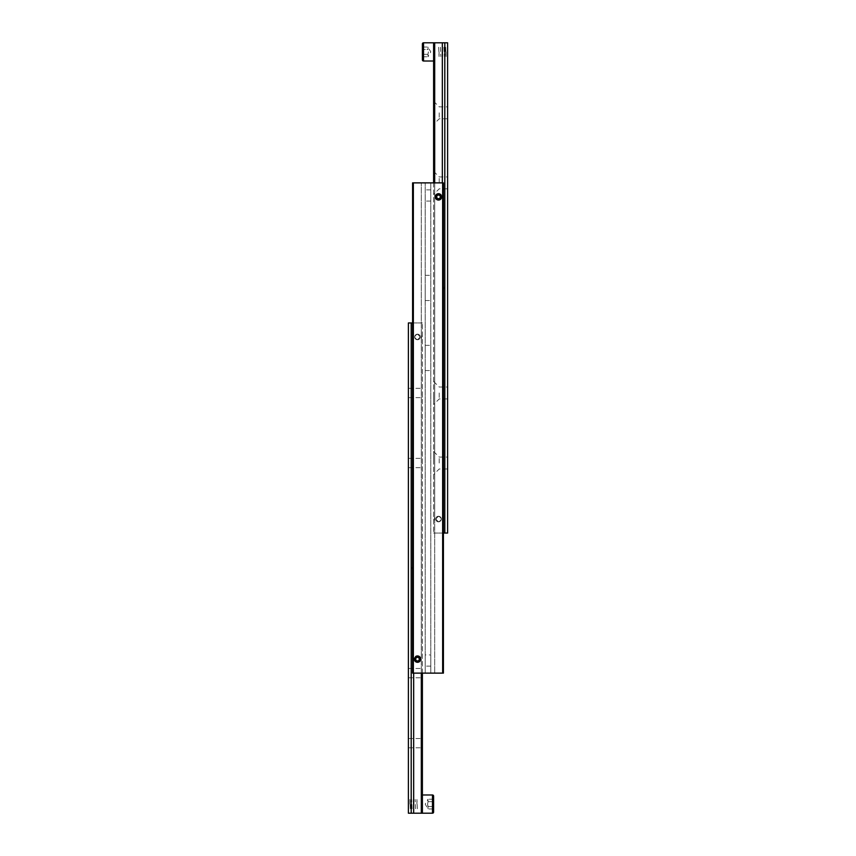 <?xml version="1.0" encoding="UTF-8"?>
<svg xmlns="http://www.w3.org/2000/svg" width="856" height="856" viewBox="0 0 856 856"><rect width="100%" height="100%" fill="white"/><g stroke="black" fill="none" stroke-linecap="round" stroke-linejoin="round"><path stroke-width="0.64" stroke-dasharray="4.28 3.21" d="M420.307 659.12A2.814 2.814 0 0 1 417.493 661.934A2.814 2.814 0 0 1 414.679 659.12A2.814 2.814 0 0 0 417.493 661.934A2.814 2.814 0 0 0 420.307 659.12A2.814 2.814 0 0 1 417.493 661.934A2.814 2.814 0 0 1 414.679 659.12A2.814 2.814 0 0 0 417.493 661.934A2.814 2.814 0 0 0 420.307 659.12A2.814 2.814 0 0 1 417.493 661.934A2.814 2.814 0 0 1 414.679 659.12A2.814 2.814 0 0 0 417.493 661.934A2.814 2.814 0 0 0 420.307 659.12A2.814 2.814 0 0 0 417.493 656.306A2.814 2.814 0 0 0 414.679 659.12A2.814 2.814 0 0 1 417.493 656.306A2.814 2.814 0 0 1 420.307 659.12A2.814 2.814 0 0 0 417.493 656.306A2.814 2.814 0 0 0 414.679 659.12A2.814 2.814 0 0 1 417.493 656.306A2.814 2.814 0 0 1 420.307 659.12A2.814 2.814 0 0 0 417.493 656.306A2.814 2.814 0 0 0 414.679 659.12A2.814 2.814 0 0 1 417.493 656.306A2.814 2.814 0 0 1 420.307 659.12A2.814 2.814 0 0 0 417.493 656.306A2.814 2.814 0 0 0 414.679 659.12A2.814 2.814 0 0 1 417.493 656.306A2.814 2.814 0 0 1 420.307 659.12A2.814 2.814 0 0 1 417.493 661.934A2.814 2.814 0 0 1 414.679 659.12A2.814 2.814 0 0 0 417.493 661.934A2.814 2.814 0 0 0 420.307 659.12A2.814 2.814 0 0 0 417.493 656.306A2.814 2.814 0 0 0 414.679 659.12A2.814 2.814 0 0 0 417.493 661.934A2.814 2.814 0 0 0 420.307 659.12A2.814 2.814 0 0 0 417.493 656.306A2.814 2.814 0 0 0 414.679 659.12A2.814 2.814 0 0 0 417.493 661.934A2.814 2.814 0 0 0 420.307 659.12A2.814 2.814 0 0 0 417.493 656.306A2.814 2.814 0 0 0 414.679 659.12A2.814 2.814 0 0 0 417.493 661.934A2.814 2.814 0 0 0 420.307 659.12A2.814 2.814 0 0 1 417.493 661.934A2.814 2.814 0 0 1 414.679 659.12A2.814 2.814 0 0 1 417.493 656.306A2.814 2.814 0 0 1 420.307 659.12A2.814 2.814 0 0 1 417.493 661.934A2.814 2.814 0 0 1 414.679 659.12A2.814 2.814 0 0 1 417.493 656.306A2.814 2.814 0 0 1 420.307 659.12A2.814 2.814 0 0 1 417.493 661.934A2.814 2.814 0 0 1 414.679 659.12A2.814 2.814 0 0 1 417.493 656.306A2.814 2.814 0 0 1 420.307 659.12M414.604 659.12A2.889 2.889 0 0 0 417.493 662.009A2.889 2.889 0 0 0 420.392 659.12A2.889 2.889 0 0 1 420.103 660.372L420.103 660.372A2.889 2.889 0 0 0 420.392 659.12A2.889 2.889 0 0 1 417.493 662.009A2.889 2.889 0 0 1 414.604 659.12A2.889 2.889 0 0 0 414.882 660.372L414.882 660.372A2.889 2.889 0 0 1 417.493 656.231A2.889 2.889 0 0 1 420.392 659.12A2.889 2.889 0 0 0 420.103 657.868L420.103 657.868A2.889 2.889 0 0 1 420.392 659.12A2.889 2.889 0 0 0 417.493 656.231A2.889 2.889 0 0 0 414.604 659.12A2.889 2.889 0 0 1 414.882 657.868L414.882 657.868A2.889 2.889 0 0 0 414.604 659.12A2.889 2.889 0 0 1 415.278 657.258L414.358 657.558L414.358 660.682L414.882 660.372L415.984 662.277L417.493 662.384L415.984 662.277L414.882 660.372L414.358 660.682L414.358 657.558L414.882 657.868L415.984 655.963L415.278 657.258A2.889 2.889 0 0 0 414.604 659.12A2.868 2.868 0 0 1 417.493 656.252A2.868 2.868 0 0 1 420.36 659.12A2.868 2.868 0 0 1 417.493 661.988A2.868 2.868 0 0 1 414.625 659.12A2.889 2.889 0 0 0 415.278 660.982L415.278 660.982A2.889 2.889 0 0 1 414.604 659.12A2.889 2.889 0 0 0 417.493 662.009A2.889 2.889 0 0 0 420.392 659.12A2.889 2.889 0 0 0 417.493 656.231A2.889 2.889 0 0 0 414.604 659.12A2.889 2.889 0 0 1 417.493 656.231A2.889 2.889 0 0 1 420.392 659.12A2.889 2.889 0 0 0 419.708 657.258A2.889 2.889 0 0 1 419.708 660.982L419.708 660.982A2.889 2.889 0 0 0 420.392 659.12A2.889 2.889 0 0 1 417.493 662.009A2.889 2.889 0 0 1 414.604 659.12A2.889 2.889 0 0 0 417.493 662.009A2.889 2.889 0 0 0 420.392 659.12A2.889 2.889 0 0 0 417.493 656.231A2.889 2.889 0 0 0 414.604 659.12A2.889 2.889 0 0 1 417.493 656.231A2.889 2.889 0 0 1 420.392 659.12A2.889 2.889 0 0 1 417.493 662.009A2.889 2.889 0 0 1 414.604 659.12A2.889 2.889 0 0 0 417.493 662.009A2.889 2.889 0 0 0 420.392 659.12A2.889 2.889 0 0 0 417.493 656.231A2.889 2.889 0 0 0 414.604 659.12A2.889 2.889 0 0 1 417.493 656.231A2.889 2.889 0 0 1 420.392 659.12A2.889 2.889 0 0 1 417.493 662.009A2.889 2.889 0 0 1 414.604 659.12A2.889 2.889 0 0 0 417.493 662.009A2.889 2.889 0 0 0 420.392 659.12A2.889 2.889 0 0 0 417.493 656.231A2.889 2.889 0 0 0 414.604 659.12A2.889 2.889 0 0 0 417.493 662.009A2.889 2.889 0 0 0 420.392 659.12A2.889 2.889 0 0 0 417.493 656.231A2.889 2.889 0 0 0 414.604 659.12A2.889 2.889 0 0 1 417.493 656.231A2.889 2.889 0 0 1 420.392 659.12A2.889 2.889 0 0 1 417.493 662.009A2.889 2.889 0 0 1 414.604 659.12A2.889 2.889 0 0 0 417.493 662.009A2.889 2.889 0 0 0 420.392 659.12A2.889 2.889 0 0 0 417.493 656.231A2.889 2.889 0 0 0 414.604 659.12A2.889 2.889 0 0 1 417.493 656.231A2.889 2.889 0 0 1 420.392 659.12A2.889 2.889 0 0 1 417.493 662.009A2.889 2.889 0 0 1 414.604 659.12A2.889 2.889 0 0 0 417.493 662.009A2.889 2.889 0 0 0 420.392 659.12A2.889 2.889 0 0 0 417.493 656.231A2.889 2.889 0 0 0 414.604 659.12A2.889 2.889 0 0 1 417.493 656.231A2.889 2.889 0 0 1 420.392 659.12A2.889 2.889 0 0 1 417.493 662.009A2.889 2.889 0 0 1 414.604 659.12A2.9 2.9 0 0 0 417.493 662.02A2.9 2.9 0 0 1 414.604 659.12A2.9 2.9 0 0 1 417.493 656.22A2.9 2.9 0 0 0 414.604 659.12A2.9 2.9 0 0 1 417.493 656.22A2.9 2.9 0 0 0 414.882 657.868A2.9 2.9 0 0 1 420.103 657.868L419.708 657.258L420.103 657.868L420.499 657.312L420.103 657.868A2.9 2.9 0 0 0 417.493 656.22A2.9 2.9 0 0 1 420.392 659.12A2.9 2.9 0 0 1 414.882 660.372A2.9 2.9 0 0 0 420.103 660.372L420.628 660.682L420.628 657.558A3.499 3.499 0 0 0 416.423 655.792L417.493 655.857L416.423 655.792A3.499 3.499 0 0 1 417.493 655.621A3.499 3.499 0 0 0 414.497 657.312A3.499 3.499 0 0 1 417.493 655.621A3.499 3.499 0 0 0 414.358 657.558A3.499 3.499 0 0 1 417.493 655.621A3.499 3.499 0 0 0 415.984 655.963A3.499 3.499 0 0 1 418.573 655.792L417.493 655.857L418.573 655.792A3.499 3.499 0 0 0 417.493 655.621A3.499 3.499 0 0 1 420.499 657.312A3.499 3.499 0 0 0 417.493 655.621A3.499 3.499 0 0 1 420.628 657.558L420.499 660.928A3.499 3.499 0 0 1 414.358 660.682A3.499 3.499 0 0 0 417.493 662.619A3.499 3.499 0 0 1 415.984 662.277A3.499 3.499 0 0 0 417.493 662.619A3.499 3.499 0 0 1 414.497 660.928A3.499 3.499 0 0 0 417.493 662.619A3.499 3.499 0 0 1 416.423 662.448A3.499 3.499 0 0 0 419.001 662.277L420.103 660.372L418.573 662.448A3.499 3.499 0 0 1 417.493 662.619A3.499 3.499 0 0 0 420.628 660.682A3.499 3.499 0 0 1 417.493 662.619A3.499 3.499 0 0 0 420.499 660.928L420.103 660.372A2.9 2.9 0 0 1 417.493 662.02A2.9 2.9 0 0 0 420.392 659.12A2.9 2.9 0 0 0 417.493 656.22A2.9 2.9 0 0 1 420.392 659.12A2.9 2.9 0 0 0 417.493 656.22A2.9 2.9 0 0 1 419.708 657.258L419.001 655.963A3.499 3.499 0 0 0 417.493 655.621A3.499 3.499 0 0 1 419.001 655.963L419.708 657.258A2.9 2.9 0 0 0 414.604 659.12A2.9 2.9 0 0 0 417.493 662.02A2.9 2.9 0 0 1 414.604 659.12M441.322 196.88A2.814 2.814 0 0 1 438.507 199.694A2.814 2.814 0 0 1 435.693 196.88A2.814 2.814 0 0 0 438.507 199.694A2.814 2.814 0 0 0 441.322 196.88A2.814 2.814 0 0 1 438.507 199.694A2.814 2.814 0 0 1 435.693 196.88A2.814 2.814 0 0 0 438.507 199.694A2.814 2.814 0 0 0 441.322 196.88A2.814 2.814 0 0 1 438.507 199.694A2.814 2.814 0 0 1 435.693 196.88A2.814 2.814 0 0 0 438.507 199.694A2.814 2.814 0 0 0 441.322 196.88A2.814 2.814 0 0 0 438.507 194.066A2.814 2.814 0 0 0 435.693 196.88A2.814 2.814 0 0 1 438.507 194.066A2.814 2.814 0 0 1 441.322 196.88A2.814 2.814 0 0 0 438.507 194.066A2.814 2.814 0 0 0 435.693 196.88A2.814 2.814 0 0 1 438.507 194.066A2.814 2.814 0 0 1 441.322 196.88A2.814 2.814 0 0 0 438.507 194.066A2.814 2.814 0 0 0 435.693 196.88A2.814 2.814 0 0 1 438.507 194.066A2.814 2.814 0 0 1 441.322 196.88A2.814 2.814 0 0 0 438.507 194.066A2.814 2.814 0 0 0 435.693 196.88A2.814 2.814 0 0 1 438.507 194.066A2.814 2.814 0 0 1 441.322 196.88A2.814 2.814 0 0 1 438.507 199.694A2.814 2.814 0 0 1 435.693 196.88A2.814 2.814 0 0 0 438.507 199.694A2.814 2.814 0 0 0 441.322 196.88A2.814 2.814 0 0 0 438.507 194.066A2.814 2.814 0 0 0 435.693 196.88A2.814 2.814 0 0 0 438.507 199.694A2.814 2.814 0 0 0 441.322 196.88A2.814 2.814 0 0 0 438.507 194.066A2.814 2.814 0 0 0 435.693 196.88A2.814 2.814 0 0 0 438.507 199.694A2.814 2.814 0 0 0 441.322 196.88A2.814 2.814 0 0 0 438.507 194.066A2.814 2.814 0 0 0 435.693 196.88A2.814 2.814 0 0 0 438.507 199.694A2.814 2.814 0 0 0 441.322 196.88A2.814 2.814 0 0 1 438.507 199.694A2.814 2.814 0 0 1 435.693 196.88A2.814 2.814 0 0 1 438.507 194.066A2.814 2.814 0 0 1 441.322 196.88A2.814 2.814 0 0 1 438.507 199.694A2.814 2.814 0 0 1 435.693 196.88A2.814 2.814 0 0 1 438.507 194.066A2.814 2.814 0 0 1 441.322 196.88A2.814 2.814 0 0 1 438.507 199.694A2.814 2.814 0 0 1 435.693 196.88A2.814 2.814 0 0 1 438.507 194.066A2.814 2.814 0 0 1 441.322 196.88M435.608 196.88A2.889 2.889 0 0 0 438.507 199.769A2.889 2.889 0 0 0 441.396 196.88A2.889 2.889 0 0 1 441.118 198.132L441.118 198.132A2.889 2.889 0 0 0 441.396 196.88A2.889 2.889 0 0 1 438.507 199.769A2.889 2.889 0 0 1 435.608 196.88A2.889 2.889 0 0 0 435.897 198.132L435.897 198.132A2.889 2.889 0 0 1 438.507 193.991A2.889 2.889 0 0 1 441.396 196.88A2.889 2.889 0 0 0 441.118 195.628L441.118 195.628A2.889 2.889 0 0 1 441.396 196.88A2.889 2.889 0 0 0 438.507 193.991A2.889 2.889 0 0 0 435.608 196.88A2.889 2.889 0 0 1 435.897 195.628L435.897 195.628A2.889 2.889 0 0 0 435.608 196.88A2.889 2.889 0 0 1 436.293 195.018L436.999 193.724A3.499 3.499 0 0 1 438.507 193.381A3.499 3.499 0 0 0 435.501 195.072L435.897 195.628L436.293 195.018A2.889 2.889 0 0 0 436.293 198.742L436.999 200.036L436.293 198.742A2.889 2.889 0 0 1 435.608 196.88A2.889 2.889 0 0 0 438.507 199.769A2.889 2.889 0 0 0 441.396 196.88A2.889 2.889 0 0 0 438.507 193.991A2.889 2.889 0 0 0 435.608 196.88A2.889 2.889 0 0 1 438.507 193.991A2.889 2.889 0 0 1 441.396 196.88A2.889 2.889 0 0 0 440.722 195.018L441.643 195.318L441.503 198.688L441.118 198.132L439.577 200.208L437.427 200.208A3.499 3.499 0 0 0 438.507 200.379A3.499 3.499 0 0 1 435.372 198.442L435.372 195.318A3.499 3.499 0 0 1 438.507 193.381A3.499 3.499 0 0 0 437.427 193.552L440.016 193.724L440.722 195.018A2.889 2.889 0 0 1 440.722 198.742L441.643 198.442L441.503 195.072L441.118 195.628L439.577 193.552L437.427 193.552A3.499 3.499 0 0 1 438.507 193.381A3.499 3.499 0 0 0 435.372 195.318L435.372 198.442A3.499 3.499 0 0 0 438.507 200.379A3.499 3.499 0 0 1 436.999 200.036A3.499 3.499 0 0 0 438.507 200.379A3.499 3.499 0 0 1 437.427 200.208L440.016 200.036L440.722 198.742A2.889 2.889 0 0 0 441.396 196.88A2.868 2.868 0 0 1 438.507 199.748A2.868 2.868 0 0 1 435.64 196.88A2.868 2.868 0 0 1 438.507 194.012A2.868 2.868 0 0 1 441.375 196.88A2.889 2.889 0 0 1 438.507 199.769A2.889 2.889 0 0 1 435.608 196.88A2.889 2.889 0 0 0 438.507 199.769A2.889 2.889 0 0 0 441.396 196.88A2.889 2.889 0 0 0 438.507 193.991A2.889 2.889 0 0 0 435.608 196.88A2.889 2.889 0 0 1 438.507 193.991A2.889 2.889 0 0 1 441.396 196.88A2.889 2.889 0 0 1 438.507 199.769A2.889 2.889 0 0 1 435.608 196.88A2.889 2.889 0 0 0 438.507 199.769A2.889 2.889 0 0 0 441.396 196.88A2.889 2.889 0 0 0 438.507 193.991A2.889 2.889 0 0 0 435.608 196.88A2.889 2.889 0 0 1 438.507 193.991A2.889 2.889 0 0 1 441.396 196.88A2.889 2.889 0 0 1 438.507 199.769A2.889 2.889 0 0 1 435.608 196.88A2.889 2.889 0 0 0 438.507 199.769A2.889 2.889 0 0 0 441.396 196.88A2.889 2.889 0 0 0 438.507 193.991A2.889 2.889 0 0 0 435.608 196.88A2.889 2.889 0 0 0 438.507 199.769A2.889 2.889 0 0 0 441.396 196.88A2.889 2.889 0 0 0 438.507 193.991A2.889 2.889 0 0 0 435.608 196.88A2.889 2.889 0 0 1 438.507 193.991A2.889 2.889 0 0 1 441.396 196.88A2.889 2.889 0 0 1 438.507 199.769A2.889 2.889 0 0 1 435.608 196.88A2.889 2.889 0 0 0 438.507 199.769A2.889 2.889 0 0 0 441.396 196.88A2.889 2.889 0 0 0 438.507 193.991A2.889 2.889 0 0 0 435.608 196.88A2.889 2.889 0 0 1 438.507 193.991A2.889 2.889 0 0 1 441.396 196.88A2.889 2.889 0 0 1 438.507 199.769A2.889 2.889 0 0 1 435.608 196.88A2.889 2.889 0 0 0 438.507 199.769A2.889 2.889 0 0 0 441.396 196.88A2.889 2.889 0 0 0 438.507 193.991A2.889 2.889 0 0 0 435.608 196.88A2.889 2.889 0 0 1 438.507 193.991A2.889 2.889 0 0 1 441.396 196.88A2.889 2.889 0 0 1 438.507 199.769A2.889 2.889 0 0 1 435.608 196.88A2.9 2.9 0 0 0 438.507 199.78A2.9 2.9 0 0 1 435.608 196.88A2.9 2.9 0 0 1 438.507 193.98A2.9 2.9 0 0 0 435.608 196.88A2.9 2.9 0 0 1 438.507 193.98A2.9 2.9 0 0 0 435.897 195.628L435.501 195.072A3.499 3.499 0 0 1 438.507 193.381A3.499 3.499 0 0 0 436.999 193.724L435.897 195.628A2.9 2.9 0 0 1 441.118 195.628A2.9 2.9 0 0 0 438.507 193.98A2.9 2.9 0 0 1 441.396 196.88A2.9 2.9 0 0 1 435.897 198.132L435.501 198.688A3.499 3.499 0 0 0 438.507 200.379A3.499 3.499 0 0 1 435.501 198.688L435.897 198.132L436.293 198.742L435.897 198.132A2.9 2.9 0 0 0 441.118 198.132A2.9 2.9 0 0 1 438.507 199.78A2.9 2.9 0 0 0 441.396 196.88A2.9 2.9 0 0 0 438.507 193.98A2.9 2.9 0 0 1 441.396 196.88A2.9 2.9 0 0 0 438.507 193.98A2.9 2.9 0 0 1 440.722 195.018L440.722 195.018A2.9 2.9 0 0 0 435.608 196.88A2.9 2.9 0 0 0 438.507 199.78A2.9 2.9 0 0 1 435.608 196.88M438.507 182.874L442.327 182.874L442.327 673.126L438.507 673.126L442.327 673.126L442.327 182.874L434.688 182.874L434.688 673.126L438.507 673.126L430.803 673.126L434.688 673.126L434.688 182.874L430.803 182.874L438.507 182.874M417.493 182.874L413.673 182.874L413.673 673.126L417.493 673.126L413.673 673.126L413.673 182.874L421.312 182.874L421.312 673.126L417.493 673.126L425.197 673.126L421.312 673.126L421.312 182.874L425.197 182.874L417.493 182.874M430.803 201.085L430.803 189.871L430.803 201.085L425.197 201.085L425.197 189.871L425.197 201.085M430.803 654.915L430.803 673.126L425.197 673.126L430.803 673.126L430.803 654.915L425.197 654.915L425.197 666.129L425.197 654.915M416.487 660.875L415.47 659.12L416.487 660.875L418.498 660.875L416.487 660.875L415.47 659.12L416.487 657.365L415.47 659.12L416.487 657.365L418.498 657.365L416.487 657.365L418.498 657.365L419.515 659.12L418.498 660.875L419.515 659.12L418.498 657.365L419.515 659.12L418.498 660.875L416.487 660.875M420.606 659.12A3.114 3.114 0 0 0 417.493 656.006A3.114 3.114 0 0 0 414.379 659.12A3.114 3.114 0 0 0 417.493 662.234A3.114 3.114 0 0 1 414.379 659.12A3.114 3.114 0 0 1 417.493 656.006A3.114 3.114 0 0 1 420.606 659.12A3.114 3.114 0 0 1 417.493 662.234A3.114 3.114 0 0 0 420.606 659.12M419.943 659.12A2.45 2.45 0 0 0 417.493 656.67A2.45 2.45 0 0 0 415.042 659.12A2.45 2.45 0 0 0 417.493 661.57A2.45 2.45 0 0 0 419.943 659.12M437.502 198.635L436.485 196.88L437.502 198.635L439.513 198.635L437.502 198.635L436.485 196.88L437.502 195.125L436.485 196.88L437.502 195.125L439.513 195.125L437.502 195.125L439.513 195.125L440.53 196.88L439.513 198.635L440.53 196.88L439.513 195.125L440.53 196.88L439.513 198.635L437.502 198.635M441.621 196.88A3.114 3.114 0 0 0 438.507 193.766A3.114 3.114 0 0 0 435.394 196.88A3.114 3.114 0 0 0 438.507 199.994A3.114 3.114 0 0 1 435.394 196.88A3.114 3.114 0 0 1 438.507 193.766A3.114 3.114 0 0 1 441.621 196.88A3.114 3.114 0 0 1 438.507 199.994A3.114 3.114 0 0 0 441.621 196.88M440.958 196.88A2.45 2.45 0 0 0 438.507 194.43A2.45 2.45 0 0 0 436.057 196.88A2.45 2.45 0 0 0 438.507 199.33A2.45 2.45 0 0 0 440.958 196.88M425.197 357.969L425.197 345.353L425.197 357.969M430.803 357.969L430.803 345.353L430.803 357.969M425.197 287.926L425.197 300.531L425.197 287.926M430.803 287.926L430.803 300.531L430.803 287.926M441.643 195.318A3.499 3.499 0 0 0 438.507 193.381A3.499 3.499 0 0 1 441.503 195.072A3.499 3.499 0 0 0 438.507 193.381A3.499 3.499 0 0 1 439.577 193.552A3.499 3.499 0 0 0 438.507 193.381A3.499 3.499 0 0 1 440.016 193.724A3.499 3.499 0 0 0 438.507 193.381A3.499 3.499 0 0 1 441.643 195.318M441.503 198.688A3.499 3.499 0 0 1 438.507 200.379A3.499 3.499 0 0 0 441.643 198.442A3.499 3.499 0 0 1 438.507 200.379A3.499 3.499 0 0 0 440.016 200.036A3.499 3.499 0 0 1 438.507 200.379A3.499 3.499 0 0 0 439.577 200.208A3.499 3.499 0 0 1 438.507 200.379A3.499 3.499 0 0 0 441.503 198.688M436.293 195.018L436.293 195.018A2.9 2.9 0 0 1 438.507 193.98A2.9 2.9 0 0 0 436.293 195.018M417.493 662.384L419.001 662.277A3.499 3.499 0 0 1 417.493 662.619A3.499 3.499 0 0 0 418.573 662.448L417.493 662.384M419.708 660.982L419.708 660.982A2.9 2.9 0 0 1 415.278 660.982A2.9 2.9 0 0 0 420.392 659.12A2.9 2.9 0 0 1 417.493 662.02A2.9 2.9 0 0 0 419.708 660.982M413.288 673.126L412.592 673.126L412.592 182.874L413.288 182.874L413.288 673.126L442.713 673.126L442.713 182.874L443.408 182.874L443.408 673.126L442.713 673.126M412.592 182.874L412.592 673.126L413.673 673.126L412.592 673.126L412.592 182.874L413.673 182.874L412.592 182.874M442.327 673.126L443.408 673.126L442.327 673.126M443.408 182.874L443.408 673.126L443.408 182.874L442.327 182.874L443.408 182.874M425.197 182.874L430.803 182.874L425.197 182.874L425.197 673.126L425.197 182.874M413.288 182.874L442.713 182.874M430.803 182.874L430.803 673.126L430.803 182.874M438.507 521.85C442.124 519.977 442.124 518.115 438.507 516.243C442.124 518.115 442.124 519.977 438.507 521.85L435.704 519.046L438.507 516.243A2.803 2.803 0 0 0 435.704 519.046A2.803 2.803 0 0 0 438.507 521.85A2.803 2.803 0 0 0 441.311 519.046A2.803 2.803 0 0 0 438.507 516.243A2.803 2.803 0 0 0 435.704 519.046A2.803 2.803 0 0 0 438.507 521.85A2.803 2.803 0 0 0 441.311 519.046A2.803 2.803 0 0 0 438.507 516.243L435.704 519.046L438.507 521.85M442.327 520.801L442.263 517.152A4.205 4.205 0 0 1 442.327 520.801L442.327 533.053L438.507 533.053L442.327 533.053L442.327 42.8L434.688 42.8L434.688 520.801A4.205 4.205 0 0 1 434.688 517.292L434.752 520.94A4.205 4.205 0 0 1 434.752 517.152M442.327 182.874L442.327 517.292A4.205 4.205 0 0 1 442.263 520.94M447.613 51.906L447.613 47.251L447.613 51.906M439.203 112.832L439.203 118.791L439.203 112.832M447.613 112.832L447.613 118.791L447.613 112.832M433.607 112.832L433.607 101.276L433.607 112.832M439.203 182.874L439.203 176.924L439.203 182.874M447.613 182.874L447.613 176.924L447.613 182.874M433.607 182.874L433.607 533.053L433.607 42.8L433.607 51.906L433.607 42.8L434.688 42.8M439.203 463.021L439.203 457.061L439.203 463.021M447.613 463.021L447.613 457.061L447.613 463.021M433.607 463.021L433.607 451.465L433.607 463.021M439.203 392.979L439.203 398.939L439.203 392.979M447.613 392.979L447.613 398.939L447.613 392.979M433.607 392.979L433.607 404.535L433.607 392.979M428 49.477L428 47.048L428 49.477L422.393 49.477L428 49.477M422.393 43.923L422.393 59.888M433.607 51.906L433.607 61.011L433.607 51.906M422.393 47.048L422.393 54.335L422.393 47.048L428 47.048L430.803 51.906L428 56.764L428 54.335L428 56.764L422.393 56.764L422.393 54.335L422.393 56.764M422.393 54.335L428 54.335L428.375 51.906L428 54.335L422.393 54.335M442.327 42.8L444.81 42.8L444.81 533.053L443.408 533.053M434.688 517.292L434.688 182.874M433.607 533.053L438.507 533.053L433.607 533.053M444.81 42.8L447.613 42.8L447.613 533.053L444.81 533.053L444.81 42.8L444.81 533.053M445.644 47.251L446.083 56.56L445.644 47.251M443.89 47.251L444.328 56.56L443.89 47.251M442.135 47.251L442.573 56.56L442.135 47.251M440.391 47.251L440.829 56.56L440.391 47.251M438.636 47.251L439.075 56.56L438.636 47.251M444.81 287.231L444.81 288.632L444.81 287.231L444.104 287.231L444.104 288.632L444.81 288.632M444.104 288.632L444.104 287.231M417.493 334.15C413.876 336.023 413.876 337.885 417.493 339.757C413.876 337.885 413.876 336.023 417.493 334.15L420.296 336.954L417.493 339.757A2.803 2.803 0 0 0 420.296 336.954A2.803 2.803 0 0 0 417.493 334.15A2.803 2.803 0 0 0 414.689 336.954A2.803 2.803 0 0 0 417.493 339.757A2.803 2.803 0 0 0 420.296 336.954A2.803 2.803 0 0 0 417.493 334.15A2.803 2.803 0 0 0 414.689 336.954A2.803 2.803 0 0 0 417.493 339.757L420.296 336.954L417.493 334.15M413.673 335.199L413.737 338.848A4.205 4.205 0 0 1 413.673 335.199L413.673 322.947L417.493 322.947L413.673 322.947L413.673 813.2L421.312 813.2L421.312 335.199A4.205 4.205 0 0 1 421.312 338.709L421.248 335.06A4.205 4.205 0 0 1 421.248 338.848M413.673 673.126L413.673 338.709A4.205 4.205 0 0 1 413.737 335.06M408.387 392.979L408.387 397.644L408.387 392.979M422.393 392.979L422.393 397.644L422.393 392.979M408.387 463.021L408.387 458.356L408.387 463.021M422.393 463.021L422.393 458.356L422.393 463.021M408.387 743.168L408.387 738.503L408.387 743.168M422.393 743.168L422.393 738.503L422.393 743.168M408.387 673.126L408.387 677.781L408.387 673.126M422.393 673.126L422.393 322.947L422.393 813.2L422.393 804.094L422.393 813.2L421.312 813.2M408.387 804.094L408.387 808.749L408.387 804.094M428 806.523L427.625 804.094L428 808.952L428 806.523L433.607 806.523L428 806.523M433.607 812.077L433.607 796.112M422.393 804.094L422.393 794.989L422.393 804.094M433.607 808.952L433.607 801.665L433.607 808.952L428 808.952L425.197 804.094L428 799.237L428 801.665L428 799.237L433.607 799.237L433.607 801.665L433.607 799.237M433.607 801.665L428 801.665L427.625 804.094L428 801.665L433.607 801.665M413.673 813.2L411.19 813.2L411.19 322.947L412.592 322.947M421.312 338.709L421.312 673.126M422.393 322.947L417.493 322.947L422.393 322.947M411.19 813.2L408.387 813.2L408.387 322.947L411.19 322.947L411.19 813.2L411.19 322.947M410.356 808.749L409.917 799.44L410.356 808.749M412.111 808.749L411.672 799.44L412.111 808.749M413.865 808.749L413.427 799.44L413.865 808.749M415.609 808.749L415.171 799.44L415.609 808.749M417.364 808.749L416.925 799.44L417.364 808.749M411.19 568.769L411.19 567.368L411.19 568.769L411.897 568.769L411.897 567.368L411.19 567.368M411.897 567.368L411.897 568.769M430.803 189.871L425.197 189.871L430.803 189.871M430.803 666.129L425.197 666.129L430.803 666.129M415.278 657.258A2.9 2.9 0 0 1 417.493 656.22A2.9 2.9 0 0 0 415.278 657.258M438.507 199.78A2.9 2.9 0 0 1 436.293 198.742A2.9 2.9 0 0 0 441.396 196.88A2.9 2.9 0 0 1 438.507 199.78A2.9 2.9 0 0 0 440.722 198.742A2.9 2.9 0 0 1 438.507 199.78M423.517 42.8L423.517 61.011M446.083 51.906L446.083 56.56L446.083 51.906M442.573 51.906L442.573 56.56L442.573 51.906M439.075 51.906L439.075 56.56L439.075 51.906M432.483 813.2L432.483 794.989M409.917 804.094L409.917 799.44L409.917 804.094M413.427 804.094L413.427 799.44L413.427 804.094M416.925 804.094L416.925 799.44L416.925 804.094M425.197 345.353L430.803 345.353M425.197 275.322L430.803 275.322M425.197 300.531L430.803 300.531M425.197 370.573L430.803 370.573M433.607 101.276L439.203 106.882L447.613 106.882M433.607 171.318L439.203 176.924L447.613 176.924M433.607 451.465L439.203 457.061L447.613 457.061M433.607 381.423L439.203 387.03L447.613 387.03M447.613 398.939L439.203 398.939L433.607 404.535M447.613 468.97L439.203 468.97L433.607 474.577M447.613 188.823L439.203 188.823L433.607 194.43M447.613 118.791L439.203 118.791L433.607 124.388M408.387 397.644L422.393 397.644M408.387 467.676L422.393 467.676M408.387 747.823L422.393 747.823M408.387 677.781L422.393 677.781M408.387 668.472L422.393 668.472M408.387 738.503L422.393 738.503M408.387 458.356L422.393 458.356M408.387 388.324L422.393 388.324"/><path stroke-width="1.28" d="M414.604 659.12A2.889 2.889 0 0 1 417.493 656.231A2.889 2.889 0 0 1 420.392 659.12A2.889 2.889 0 0 1 417.493 662.009A2.889 2.889 0 0 1 414.604 659.12A2.868 2.868 0 0 0 417.493 661.988A2.868 2.868 0 0 0 420.36 659.12A2.868 2.868 0 0 0 417.493 656.252A2.868 2.868 0 0 0 414.625 659.12M419.943 659.12A2.45 2.45 0 0 1 417.493 661.57A2.45 2.45 0 0 1 415.042 659.12A2.45 2.45 0 0 1 417.493 656.67A2.45 2.45 0 0 1 419.943 659.12M435.608 196.88A2.889 2.889 0 0 1 438.507 193.991A2.889 2.889 0 0 1 441.396 196.88A2.868 2.868 0 0 0 438.507 194.012A2.868 2.868 0 0 0 435.64 196.88A2.868 2.868 0 0 0 438.507 199.748A2.868 2.868 0 0 0 441.375 196.88A2.889 2.889 0 0 1 438.507 199.769A2.889 2.889 0 0 1 435.608 196.88M440.958 196.88A2.45 2.45 0 0 1 438.507 199.33A2.45 2.45 0 0 1 436.057 196.88A2.45 2.45 0 0 1 438.507 194.43A2.45 2.45 0 0 1 440.958 196.88M437.502 198.635L439.513 198.635L440.53 196.88L439.513 195.125L437.502 195.125L436.485 196.88L437.502 198.635M416.487 660.875L418.498 660.875L419.515 659.12L418.498 657.365L416.487 657.365L415.47 659.12L416.487 660.875M442.713 673.126L443.408 673.126L443.408 182.874L442.713 182.874L442.713 673.126L413.288 673.126L413.288 182.874L412.592 182.874L412.592 673.126L413.288 673.126M442.713 182.874L413.288 182.874M434.688 182.874L434.688 42.8L442.327 42.8L442.327 182.874M422.393 59.888A1.124 1.124 0 0 0 423.517 61.011L423.517 42.8A1.124 1.124 0 0 0 422.393 43.923L422.393 59.888M434.688 42.8L433.607 42.8L433.607 182.874M443.408 533.053L447.613 533.053L447.613 42.8L442.327 42.8M444.81 42.8L444.81 533.053M421.312 673.126L421.312 813.2L413.673 813.2L413.673 673.126M433.607 796.112A1.124 1.124 0 0 0 432.483 794.989L432.483 813.2A1.124 1.124 0 0 0 433.607 812.077L433.607 796.112M421.312 813.2L422.393 813.2L422.393 673.126M412.592 322.947L408.387 322.947L408.387 813.2L413.673 813.2M411.19 813.2L411.19 322.947M433.607 42.8L423.517 42.8M433.607 61.011L423.517 61.011M422.393 813.2L432.483 813.2M422.393 794.989L432.483 794.989"/></g></svg>
